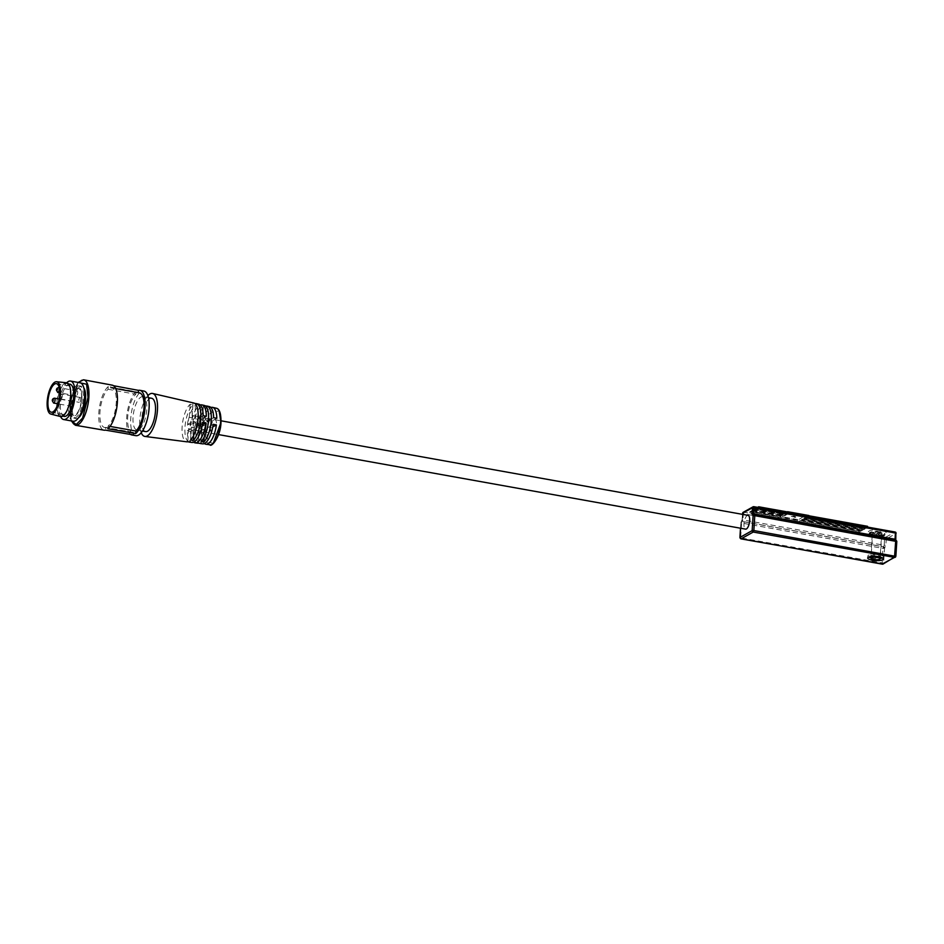 <?xml version="1.0" encoding="UTF-8"?>
<svg xmlns="http://www.w3.org/2000/svg" width="944" height="944" viewBox="0 0 944 944"><rect width="100%" height="100%" fill="white"/><g stroke="black" fill="none" stroke-linecap="round" stroke-linejoin="round"><path stroke-width="0.71" stroke-dasharray="4.72 3.54" d="M213.32 443.302L208.034 442.111L206.429 430.641L211.692 412.552L219.15 410.805M742.48 514.35L742.149 519.566L742.904 519.932L743.294 513.713L884.563 539.048L884.174 545.266L742.904 519.932L742.185 521.513A1.274 1.133 60.8 0 0 740.946 522.528L741.595 523.023L742.185 521.513L883.454 546.847A1.274 1.133 -119.2 0 1 884.54 548.287L885.85 545.195L886.251 538.977L884.563 539.048L885.165 537.537L894.995 532.05A1.274 1.133 -119.2 0 1 896.08 533.478L886.251 538.977A1.274 1.133 60.8 0 0 885.165 537.537L743.884 512.203A1.274 1.133 60.8 0 0 743.365 512.238A1.274 0.991 74.6 0 0 742.893 512.757A1.274 0.991 -105.4 0 0 742.834 513.583L743.884 512.203L753.996 506.763M740.592 528.239L741.075 522.457A1.274 1.133 60.8 0 1 742.314 521.442L883.584 546.777L882.864 548.358L741.595 523.023L740.662 537.903L740.025 537.691M883.065 564.064A1.274 1.133 60.8 0 0 883.608 563.167L740.662 537.903L740.78 538.729M880.858 530.422C870.344 528.392 862.568 532.735 873.495 534.54C883.997 536.57 891.773 532.227 880.858 530.422M882.097 564.123L882.864 548.358L884.54 548.287L883.608 563.167L895.75 556.382L896.694 541.502A1.274 1.133 60.8 0 0 895.608 540.074L754.61 514.775M795.757 517.253L791.261 516.451C791.473 517.442 792.972 517.713 795.757 517.253C795.544 516.274 794.046 516.002 791.261 516.451A5.086 4.508 60.8 0 1 795.757 517.253M214.099 419.879A6.997 2.62 100.2 0 1 214.913 419.702A6.997 2.62 100.2 0 1 216.412 426.027A6.997 2.62 100.2 0 1 213.25 433.32A6.997 2.62 100.2 0 1 212.435 433.485A6.997 2.62 100.2 0 1 210.937 427.16A6.997 2.62 100.2 0 1 214.099 419.879M748.061 515.353A6.997 2.62 -79.8 0 0 747.247 515.518A6.997 2.62 -79.8 0 0 744.084 522.799A6.997 2.62 -79.8 0 0 745.595 529.136M209.356 406.604A18.915 7.092 -79.8 0 0 198.57 426.098L201.898 426.653A18.75 7.033 100.2 0 1 210.878 407.501M198.783 404.162A19.458 7.292 -79.8 0 0 187.679 424.316L190.995 424.859A19.293 7.233 100.2 0 1 200.305 405.035M199.668 443.361A19.033 7.139 100.2 0 1 195.868 429.083A19.033 7.139 100.2 0 1 203.314 407.584L200.529 406.947A19.175 7.186 -79.8 0 0 193.024 428.611A19.175 7.186 -79.8 0 0 197.532 443.184M188.647 441.863A19.576 7.34 100.2 0 1 184.977 427.29A19.576 7.34 100.2 0 1 192.906 404.929L190.122 404.292A19.718 7.387 -79.8 0 0 182.133 426.83A19.718 7.387 -79.8 0 0 186.77 441.804M141.234 432.741A21.83 8.177 100.2 0 1 139.795 419.856A21.83 8.177 100.2 0 1 147.889 395.654M193.732 402.994A19.718 7.387 -79.8 0 0 192.895 402.923L194.511 403.3M204.305 405.436A19.175 7.186 -79.8 0 0 203.314 405.389L206.099 406.026M882.498 557.904A7.823 2.136 -176.4 0 0 882.805 557.762A7.823 2.136 -176.4 0 0 883.478 556.972A7.823 2.136 -176.4 0 0 877.342 554.494A7.823 2.136 -176.4 0 0 868.515 555.19A7.823 2.136 -176.4 0 0 867.855 555.981A7.823 2.136 -176.4 0 0 868.692 557.043M871.041 557.928A7.823 2.136 -176.4 0 0 880.068 558.494M203.172 415.655L198.11 418.487A6.997 2.62 -79.8 0 0 196.671 416.269A6.997 2.62 -79.8 0 0 195.856 416.434A6.997 2.62 -79.8 0 0 193.178 421.236L187.679 424.316M206.358 416.28L201.367 419.065A6.997 2.62 -79.8 0 0 199.927 416.859A6.997 2.62 -79.8 0 0 199.113 417.024A6.997 2.62 -79.8 0 0 196.435 421.826L193.178 421.236M213.627 417.696L208.565 420.528A6.997 2.62 -79.8 0 0 207.125 418.31A6.997 2.62 -79.8 0 0 206.311 418.475A6.997 2.62 -79.8 0 0 203.633 423.278L198.57 426.098M216.801 418.322L211.822 421.107A6.997 2.62 -79.8 0 0 210.382 418.888A6.997 2.62 -79.8 0 0 209.568 419.065A6.997 2.62 -79.8 0 0 206.878 423.856L203.633 423.278M140.939 397.105A16.933 6.348 100.2 0 1 142.898 396.704A16.933 6.348 100.2 0 1 146.532 411.997A16.933 6.348 100.2 0 1 138.886 429.626A16.933 6.348 100.2 0 1 136.927 430.027A16.933 6.348 100.2 0 1 133.293 414.735A16.933 6.348 100.2 0 1 140.939 397.105M145.636 431.597A16.933 6.348 100.2 0 1 142.001 416.292A16.933 6.348 100.2 0 1 149.648 398.675A16.933 6.348 100.2 0 1 151.618 398.262M884.186 535.755A7.823 2.136 3.6 0 1 875.359 536.463A7.823 2.136 3.6 0 1 869.235 533.985A7.823 2.136 3.6 0 1 869.908 533.195A7.823 2.136 3.6 0 1 878.734 532.487A7.823 2.136 3.6 0 1 884.858 534.965A7.823 2.136 3.6 0 1 884.186 535.755M881.401 535.26A4.779 1.298 3.6 0 1 876.02 535.685A4.779 1.298 3.6 0 1 872.28 534.174A4.779 1.298 3.6 0 1 872.693 533.69A4.779 1.298 3.6 0 1 878.073 533.266A4.779 1.298 3.6 0 1 881.814 534.776A4.779 1.298 3.6 0 1 881.401 535.26M880.15 557.184A4.779 1.298 3.6 0 1 880.02 557.255A4.779 1.298 3.6 0 1 875.407 557.762A4.779 1.298 3.6 0 1 871.123 556.606M870.993 556.464A4.779 1.298 3.6 0 1 870.899 556.181A4.779 1.298 3.6 0 1 871.312 555.697A4.779 1.298 3.6 0 1 876.693 555.261A4.779 1.298 3.6 0 1 880.422 556.771A4.779 1.298 3.6 0 1 880.292 557.054M135.936 435.668A22.656 8.496 100.2 0 1 130.744 418.487A22.656 8.496 100.2 0 1 143.936 391.064M130.579 434.452A22.691 8.508 100.2 0 1 126.673 417.755A22.691 8.508 100.2 0 1 135.971 391.736L108.218 386.556A22.892 8.579 -79.8 0 0 98.825 412.823A22.892 8.579 -79.8 0 0 104.064 430.193M112.147 385.128A22.892 8.579 -79.8 0 0 110.696 385.176L113.492 385.707M77.597 386.297A16.355 6.136 100.2 0 1 79.497 385.907A16.355 6.136 100.2 0 1 83.001 400.693A16.355 6.136 100.2 0 1 75.626 417.72A16.355 6.136 100.2 0 1 73.726 418.109A16.355 6.136 100.2 0 1 70.21 403.324A16.355 6.136 100.2 0 1 77.597 386.297M78.423 417.826A16.355 6.136 100.2 0 1 77.939 418.133A16.355 6.136 100.2 0 1 76.039 418.522A16.355 6.136 100.2 0 1 72.535 403.749A16.355 6.136 100.2 0 1 79.921 386.721A16.355 6.136 100.2 0 1 81.821 386.32A16.355 6.136 100.2 0 1 83.804 387.807M73.16 421.236A19.541 7.328 100.2 0 1 68.971 403.584A19.541 7.328 100.2 0 1 77.786 383.24A19.541 7.328 100.2 0 1 80.063 382.78M64.699 383.984A16.355 6.136 100.2 0 1 66.599 383.594A16.355 6.136 100.2 0 1 70.116 398.38A16.355 6.136 100.2 0 1 62.729 415.407A16.355 6.136 100.2 0 1 60.829 415.797A16.355 6.136 100.2 0 1 57.324 401.011A16.355 6.136 100.2 0 1 64.699 383.984M64.192 416.398A16.355 6.136 100.2 0 1 60.687 401.625A16.355 6.136 100.2 0 1 68.074 384.597A16.355 6.136 100.2 0 1 69.974 384.196M60.51 416.564A17.181 6.443 100.2 0 1 56.77 403.572A17.181 6.443 100.2 0 1 66.564 382.768M76.901 387.972A14.514 5.44 -79.8 0 0 70.352 403.076A14.514 5.44 -79.8 0 0 73.467 416.186A14.514 5.44 -79.8 0 0 75.154 415.844A14.514 5.44 -79.8 0 0 81.703 400.728A14.514 5.44 -79.8 0 0 78.588 387.618A14.514 5.44 -79.8 0 0 76.901 387.972M76.853 388.822A13.617 5.109 -79.8 0 0 70.706 403.005A13.617 5.109 -79.8 0 0 73.62 415.313A13.617 5.109 -79.8 0 0 75.201 414.982A13.617 5.109 -79.8 0 0 81.349 400.811A13.617 5.109 -79.8 0 0 78.435 388.503A13.617 5.109 -79.8 0 0 76.853 388.822M76.971 388.845A13.617 5.109 -79.8 0 0 70.824 403.029A13.617 5.109 -79.8 0 0 73.738 415.336A13.617 5.109 -79.8 0 0 75.319 415.006A13.617 5.109 -79.8 0 0 81.467 400.822A13.617 5.109 -79.8 0 0 78.553 388.515A13.617 5.109 -79.8 0 0 76.971 388.845M79.898 397.53A2.478 0.932 100.2 0 1 80.181 397.471A2.478 0.932 100.2 0 1 80.724 399.713A2.478 0.932 100.2 0 1 79.603 402.297A2.478 0.932 100.2 0 1 79.308 402.356A2.478 0.932 100.2 0 1 78.777 400.114A2.478 0.932 100.2 0 1 79.898 397.53M76.83 390.981A2.478 0.932 100.2 0 1 77.125 390.922A2.478 0.932 100.2 0 1 77.656 393.164A2.478 0.932 100.2 0 1 76.535 395.748A2.478 0.932 100.2 0 1 76.24 395.807A2.478 0.932 100.2 0 1 75.709 393.565A2.478 0.932 100.2 0 1 76.83 390.981M72.688 401.554A2.478 0.932 100.2 0 1 72.983 401.495A2.478 0.932 100.2 0 1 73.514 403.737A2.478 0.932 100.2 0 1 72.393 406.321A2.478 0.932 100.2 0 1 72.098 406.38A2.478 0.932 100.2 0 1 71.567 404.138A2.478 0.932 100.2 0 1 72.688 401.554M193.65 442.17A19.293 7.233 100.2 0 1 190.582 431.455L187.266 430.912A19.458 7.292 -79.8 0 0 191.915 442.465M204.411 443.538A18.75 7.033 100.2 0 1 201.473 433.249L198.157 432.706A18.915 7.092 -79.8 0 0 202.677 443.845M801.149 521.017L802.176 520.439L861.188 531.024L862.592 530.245L803.58 519.66L804.607 519.082L863.618 529.667L865.023 528.888L806.011 518.303L807.049 517.725L866.049 528.31L867.453 527.531L758.622 508.002L757.218 508.792L785.786 513.914L784.759 514.492L756.179 509.359L754.787 510.149L783.355 515.271L782.328 515.849L753.749 510.716L752.344 511.506L780.924 516.628L779.897 517.206L751.318 512.085L749.914 512.863L858.757 532.392L860.161 531.602L801.149 521.017L802.258 519.224L861.258 529.808L861.188 531.024M196.435 421.826L190.995 424.859M190.582 431.455L196.022 428.423A6.997 2.62 -79.8 0 0 197.461 430.641A6.997 2.62 -79.8 0 0 200.954 425.673L202.335 424.894M187.266 430.912L192.765 427.844A6.997 2.62 -79.8 0 0 194.204 430.051A6.997 2.62 -79.8 0 0 197.697 425.083L202.759 422.263M206.878 423.856L201.898 426.653M201.473 433.249L206.465 430.464A6.997 2.62 -79.8 0 0 207.904 432.671A6.997 2.62 -79.8 0 0 211.397 427.703L212.778 426.936M198.157 432.706L203.22 429.874A6.997 2.62 -79.8 0 0 204.659 432.092A6.997 2.62 -79.8 0 0 208.152 427.125L213.202 424.304M203.314 407.584L202.535 419.915A6.879 2.572 -79.8 0 0 201.827 431.207L201.048 443.538M200.529 406.947L199.75 419.419A6.879 2.572 -79.8 0 0 199.042 430.7L198.252 443.173M204.14 437.19L204.6 429.791A6.879 2.572 -79.8 0 0 206.406 423.207A6.879 2.572 -79.8 0 0 205.332 418.227L206.063 406.569M201.037 441.627L201.815 429.296A6.879 2.572 -79.8 0 0 203.621 422.7A6.879 2.572 -79.8 0 0 202.535 417.72L203.314 405.389M192.906 404.929L192.092 417.873A6.879 2.572 -79.8 0 0 191.372 429.166L190.558 442.122M190.122 404.292L189.296 417.378A6.879 2.572 -79.8 0 0 188.588 428.67L187.762 441.757M193.662 435.42L194.145 427.75A6.879 2.572 -79.8 0 0 195.951 421.166A6.879 2.572 -79.8 0 0 194.877 416.186L195.632 404.256M190.558 440.01L191.361 427.254A6.879 2.572 -79.8 0 0 193.166 420.67A6.879 2.572 -79.8 0 0 192.092 415.679L192.895 402.923M802.176 520.439L802.258 519.224M860.161 531.602L860.232 530.386L801.232 519.802M858.757 532.392L858.828 531.165L860.232 530.386M799.745 521.808L799.828 520.581L858.828 531.165M799.391 522.008L799.828 520.581M778.127 518.185L778.21 516.97L799.462 520.781M778.493 517.985L778.21 516.97M749.914 512.863L749.996 511.636L778.564 516.769M751.318 512.085L751.4 510.857L749.996 511.636M779.897 517.206L779.968 515.979L751.4 510.857M780.924 516.628L780.995 515.412L779.968 515.979M752.344 511.506L752.427 510.279L780.995 515.412M753.749 510.716L753.831 509.5L752.427 510.279M782.328 515.849L782.399 514.622L753.831 509.5M783.355 515.271L783.437 514.055L782.399 514.622M754.787 510.149L754.858 508.922L783.437 514.055M756.179 509.359L756.262 508.143L754.858 508.922M784.759 514.492L784.83 513.265L756.262 508.143M785.786 513.914L785.868 512.686L784.83 513.265M757.218 508.792L757.289 507.565L785.868 512.686M808.453 516.946L808.89 515.518M866.049 528.31L866.132 527.094L867.536 526.304M807.049 517.725L807.12 516.51L866.132 527.094M806.011 518.303L807.12 516.51M865.023 528.888L865.093 527.661L806.093 517.076M863.618 529.667L863.701 528.451L865.093 527.661M804.607 519.082L804.689 517.867L863.701 528.451M803.58 519.66L804.689 517.867M862.592 530.245L862.663 529.018L803.663 518.433M861.258 529.808L862.663 529.018M198.11 418.487L201.367 419.065M200.954 425.673L197.697 425.083M192.765 427.844L196.022 428.423M208.565 420.528L211.822 421.107M211.397 427.703L208.152 427.125M203.22 429.874L206.465 430.464M201.827 431.207L199.042 430.7M199.75 419.419L202.535 419.915M205.332 418.227L202.535 417.72M201.815 429.296L204.6 429.791M191.372 429.166L188.588 428.67M189.296 417.378L192.092 417.873M194.877 416.186L192.092 415.679M191.361 427.254L194.145 427.75M797.881 519.566L782.316 516.769L789.208 512.922L804.784 515.719L797.845 520.179L782.269 517.383L789.208 512.922M896.08 533.478L895.691 539.697L896.694 541.502M782.316 516.769L782.269 517.383M804.784 515.719L797.845 520.179M789.172 513.536L804.736 516.321M139.405 392.846A20.107 7.54 -79.8 0 0 138.284 392.857L138.296 392.645M138.284 392.857L110.519 387.878L110.696 385.176M107.946 428.753L108.123 426.051A20.107 7.54 -79.8 0 0 116.112 404.528A20.107 7.54 -79.8 0 0 111.64 387.866A20.107 7.54 -79.8 0 0 110.519 387.878M108.123 426.051L110.059 426.405M135.971 391.736L135.818 394.238A20.107 7.54 -79.8 0 0 127.818 415.761A20.107 7.54 -79.8 0 0 132.302 432.435A20.107 7.54 -79.8 0 0 133.411 432.411L133.257 434.913M133.411 432.411L105.645 427.431L105.48 430.134M108.218 386.556L108.053 389.258A20.107 7.54 -79.8 0 0 100.064 410.782A20.107 7.54 -79.8 0 0 104.536 427.455A20.107 7.54 -79.8 0 0 105.645 427.431M108.053 389.258L135.818 394.238M60.617 416.587A19.541 7.328 100.2 0 1 59.873 399.005A19.541 7.328 100.2 0 1 66.682 382.78M877.649 533.124L877.767 531.295A4.519 1.227 -176.4 0 0 873.047 531.743A4.519 1.227 -176.4 0 0 872.657 532.204A4.519 1.227 -176.4 0 0 874.262 533.254L874.144 535.083L877.649 533.124A4.519 1.227 3.6 0 1 879.973 533.549L876.469 535.508A4.519 1.227 3.6 0 1 874.144 535.083M876.469 535.508L876.575 533.667A4.519 1.227 -176.4 0 0 881.295 533.218A4.519 1.227 -176.4 0 0 881.684 532.77A4.519 1.227 -176.4 0 0 880.091 531.708L879.973 533.549M880.091 531.708L876.575 533.667M874.262 533.254L877.767 531.295M209.969 444.777A18.55 6.95 100.2 0 1 205.615 430.688A18.55 6.95 100.2 0 1 216.518 408.268M741.075 522.457L742.255 519.436L741.075 521.985L741.689 522.445M880.256 531.932A7.823 2.136 -176.4 0 0 869.955 532.428A7.823 2.136 -176.4 0 0 869.282 533.218A7.823 2.136 -176.4 0 0 873.932 535.472A7.823 2.136 -176.4 0 0 884.233 534.988A7.823 2.136 -176.4 0 0 884.906 534.198A7.823 2.136 -176.4 0 0 880.256 531.932M885.673 537.761L885.142 539.118M883.973 547.072L883.442 548.429M882.51 563.308L882.888 564.146M71.39 420.93L69.844 407.501L78.293 382.462M75.449 425.272A23.104 8.661 100.2 0 1 70.175 407.749A23.104 8.661 100.2 0 1 83.603 379.795M61.431 394.214A2.478 0.932 100.2 0 1 61.714 394.155A2.478 0.932 100.2 0 1 62.28 396.043A2.478 0.932 100.2 0 1 61.124 398.982A2.478 0.932 100.2 0 1 60.841 399.041A2.478 0.932 100.2 0 1 60.274 397.164A2.478 0.932 100.2 0 1 61.431 394.214M60.605 396.114L59.625 396.669L60.605 396.114M57.773 392.503A2.478 0.932 100.2 0 1 57.206 390.615A2.478 0.932 100.2 0 1 58.363 387.677M53.631 403.064A2.478 0.932 100.2 0 1 53.065 401.188A2.478 0.932 100.2 0 1 54.221 398.238M742.255 519.436L742.574 514.362M753.513 514.905L754.209 514.799A1.274 1.133 60.8 0 0 753.572 514.869M895.113 539.921L753.914 514.728M895.797 539.567L895.478 540.133A1.274 1.133 60.8 0 1 896.564 541.573M884.67 548.216A1.274 1.133 60.8 0 0 883.584 546.777L884.174 545.266L885.85 545.195M869.235 533.985L869.223 532.935L873.637 534.505C879.135 535.213 882.923 535.024 885 533.938L884.858 534.965M71.237 420.894L69.797 407.56L78.128 382.426M214.913 419.702L221.049 420.812M867.855 555.981L867.725 557.975M142.898 396.704L148.456 397.695M870.899 556.181L872.28 534.174M79.497 385.907L81.821 386.32M66.599 383.594L68.534 383.948M51.283 412.209L73.467 416.186M80.181 397.471L61.714 394.155C60.133 394.474 59.401 395.347 59.519 396.799L60.841 399.041L79.308 402.356M77.125 390.922L59.271 387.724M72.983 401.495L59.177 399.017M212.435 433.485L218.571 434.594M741.075 521.985L740.485 528.215M883.478 556.972L883.348 558.966M196.671 416.269L199.927 416.859M194.204 430.051L197.461 430.641M207.125 418.31L210.382 418.888M204.659 432.092L207.904 432.671M136.927 430.027L142.485 431.03M880.422 556.771L881.814 534.776M115.675 388.586L111.64 387.866M132.302 432.435L104.536 427.455M73.726 418.109L76.039 418.522M60.829 415.797L62.764 416.139M56.404 383.642L78.588 387.618M76.24 395.807L59.779 392.857M72.098 406.38L57.95 403.843M881.684 532.77L880.162 557.019M872.657 532.204L871.135 556.453"/><path stroke-width="1.42" d="M220.92 422.546L213.32 443.302M753.914 514.728L753.772 513.866L895.042 539.201L895.431 532.982L752.486 507.719A1.274 1.133 -119.2 0 1 753.725 506.704L753.772 513.866L752.097 513.937L753.1 515.743A1.274 1.133 -119.2 0 1 753.808 514.763L754.339 514.728A1.274 1.133 -119.2 0 0 753.819 514.763M740.025 537.691L740.013 537.407A1.274 1.133 60.8 0 0 741.099 538.835L753.241 532.05A1.274 1.133 -119.2 0 1 752.156 530.622L753.843 530.54L754.775 515.66L753.1 515.743L752.156 530.622L740.013 537.407L740.592 528.239M882.097 564.123L894.511 557.397L753.241 532.05L753.843 530.54L895.75 556.382A1.274 1.133 -119.2 0 1 894.511 557.397L895.75 540.039L754.61 514.775M896.694 541.502L754.775 515.66L754.48 514.692L895.75 540.039L896.599 540.936M895.903 533.112A1.274 0.708 138.1 0 0 895.927 532.522A1.274 0.708 -41.9 0 0 895.868 532.428L895.148 532.027L896.08 533.478M740.78 538.729L882.369 564.17A1.274 1.133 60.8 0 0 883.065 564.064L895.868 556.252L896.8 541.372L896.021 540.487M218.571 434.594L745.595 529.136A6.997 2.62 -79.8 0 0 746.409 528.959A6.997 2.62 -79.8 0 0 749.571 521.678A6.997 2.62 -79.8 0 0 748.061 515.353L221.049 420.812M210.878 407.501A18.75 7.033 100.2 0 1 212.577 407.36A18.75 7.033 100.2 0 1 216.801 418.322L213.627 417.696A18.915 7.092 -79.8 0 0 209.356 406.604L207.066 406.073A19.033 7.139 100.2 0 1 211.267 420.481A19.033 7.139 100.2 0 1 203.833 441.993L201.037 441.627A19.175 7.186 -79.8 0 0 208.541 419.95A19.175 7.186 -79.8 0 0 204.305 405.436L202.004 404.905A19.293 7.233 100.2 0 1 206.358 416.28L203.172 415.655A19.458 7.292 -79.8 0 0 198.783 404.162L196.494 403.631A19.576 7.34 100.2 0 1 200.812 418.452A19.576 7.34 100.2 0 1 193.355 440.376L190.558 440.01A19.718 7.387 -79.8 0 0 198.087 417.921A19.718 7.387 -79.8 0 0 193.732 402.994L152.633 393.471A21.83 8.177 100.2 0 1 157.459 410.003A21.83 8.177 100.2 0 1 144.928 436.435A21.83 8.177 100.2 0 1 141.234 432.741M200.305 405.035A19.293 7.233 100.2 0 1 202.004 404.905M147.889 395.654A21.83 8.177 100.2 0 1 152.633 393.471M194.511 403.3L195.668 403.56A19.576 7.34 100.2 0 1 196.494 403.631M205.214 405.826L206.099 406.026A19.033 7.139 100.2 0 1 207.066 406.073M882.675 559.745A7.823 2.136 3.6 0 1 873.849 560.453A7.823 2.136 3.6 0 1 867.725 557.975A7.823 2.136 3.6 0 1 868.397 557.184A7.823 2.136 3.6 0 1 877.224 556.476A7.823 2.136 3.6 0 1 883.348 558.966A7.823 2.136 3.6 0 1 882.675 559.745M868.692 557.043A7.823 2.136 -176.4 0 0 871.041 557.928M880.068 558.494A7.823 2.136 -176.4 0 0 882.498 557.904M148.456 397.695L151.618 398.262A16.933 6.348 100.2 0 1 155.241 413.566A16.933 6.348 100.2 0 1 147.606 431.184A16.933 6.348 100.2 0 1 145.636 431.597L142.485 431.03M113.492 385.707L138.438 390.356A22.691 8.508 100.2 0 1 139.877 390.309L143.936 391.064A22.656 8.496 100.2 0 1 149.081 408.245A22.656 8.496 100.2 0 1 135.936 435.668L131.865 434.972A22.691 8.508 100.2 0 1 130.579 434.452M139.877 390.309A22.691 8.508 100.2 0 1 145.022 407.513A22.691 8.508 100.2 0 1 135.724 433.532L107.946 428.753A22.892 8.579 -79.8 0 0 117.351 402.486A22.892 8.579 -79.8 0 0 112.147 385.128L83.615 379.795A23.104 8.661 100.2 0 1 83.615 379.795A23.104 8.661 100.2 0 1 88.866 397.318A23.104 8.661 100.2 0 1 75.461 425.272A23.104 8.661 100.2 0 1 75.449 425.272L71.237 420.894M83.804 387.807A16.355 6.136 100.2 0 1 84.972 403.513A16.355 6.136 100.2 0 1 78.423 417.826M66.682 382.78A19.541 7.328 100.2 0 1 68.263 381.541A19.541 7.328 100.2 0 1 70.529 381.069A19.541 7.328 100.2 0 1 74.729 398.722A19.541 7.328 100.2 0 1 65.903 419.065A19.541 7.328 100.2 0 1 63.637 419.537A19.541 7.328 100.2 0 1 60.617 416.587M70.529 381.069L80.063 382.78A19.541 7.328 100.2 0 1 84.252 400.433A19.541 7.328 100.2 0 1 75.426 420.776A19.541 7.328 100.2 0 1 73.16 421.236L63.637 419.537M68.534 383.948L69.974 384.196A16.355 6.136 100.2 0 1 73.479 398.982A16.355 6.136 100.2 0 1 66.092 416.009A16.355 6.136 100.2 0 1 64.192 416.398L62.764 416.139M47.2 401.637A16.426 6.16 100.2 0 1 56.569 381.742A16.426 6.16 100.2 0 1 60.487 394.214A16.426 6.16 100.2 0 1 50.775 414.05A16.426 6.16 100.2 0 1 47.2 401.637M56.569 381.742L66.564 382.768A17.181 6.443 100.2 0 1 70.658 395.819A17.181 6.443 100.2 0 1 60.51 416.564L50.775 414.05M52.97 411.855A14.514 5.44 100.2 0 1 51.283 412.209A14.514 5.44 100.2 0 1 48.168 399.1A14.514 5.44 100.2 0 1 54.717 383.996A14.514 5.44 100.2 0 1 56.404 383.642A14.514 5.44 100.2 0 1 59.519 396.751A14.514 5.44 100.2 0 1 52.97 411.855M219.15 410.805L220.931 422.416M743.365 512.238A1.274 1.133 60.8 0 0 742.657 513.217L742.633 513.489M144.928 436.435L186.77 441.804A19.718 7.387 -79.8 0 0 187.762 441.757L190.558 442.122A19.576 7.34 100.2 0 1 189.579 442.158A19.576 7.34 100.2 0 1 188.647 441.863M189.579 442.158L191.915 442.465A19.458 7.292 -79.8 0 0 202.759 422.263L205.945 422.877A19.293 7.233 100.2 0 1 195.196 442.878L197.532 443.184A19.175 7.186 -79.8 0 0 198.252 443.173L201.048 443.538A19.033 7.139 100.2 0 1 200.34 443.538A19.033 7.139 100.2 0 1 199.668 443.361M195.196 442.878A19.293 7.233 100.2 0 1 193.65 442.17M200.34 443.538L202.677 443.845A18.915 7.092 -79.8 0 0 213.202 424.304L216.388 424.918A18.75 7.033 100.2 0 1 205.957 444.258A18.75 7.033 100.2 0 1 204.411 443.538M202.335 424.894L205.945 422.877M212.778 426.936L216.388 424.918M203.833 441.993L204.14 437.19M195.632 404.256L195.668 403.56M193.355 440.376L193.662 435.42M758.646 507.53L758.693 506.786L757.666 507.353M787.225 512.663L787.272 511.908L758.693 506.786M787.567 512.722L787.272 511.908M808.819 516.533L808.89 515.518L787.626 511.707M867.489 527.059L867.536 526.304L808.866 515.778M753.583 507.577L753.206 506.739L753.867 506.68L895.148 532.027L753.996 506.763M75.461 425.272L104.064 430.193A22.892 8.579 -79.8 0 0 105.48 430.134L133.257 434.913A22.691 8.508 100.2 0 1 131.865 434.972M138.296 392.645L138.438 390.356M135.724 433.532L135.889 431.03A20.107 7.54 -79.8 0 0 143.877 409.507A20.107 7.54 -79.8 0 0 139.405 392.846L115.675 388.586M110.059 426.405L135.889 431.03M871.418 557.727A4.519 1.227 3.6 0 1 876.504 557.326A4.519 1.227 3.6 0 1 880.044 558.754A4.519 1.227 3.6 0 1 879.666 559.214A4.519 1.227 3.6 0 1 874.569 559.615A4.519 1.227 3.6 0 1 871.029 558.187A4.519 1.227 3.6 0 1 871.418 557.727M209.969 444.777C210.854 447.704 220.542 437.674 220.979 422.487C221.097 413.755 219.61 409.012 216.518 408.268A18.55 6.95 100.2 0 1 220.625 422.31A18.55 6.95 100.2 0 1 209.969 444.777L205.957 444.258M753.206 506.739L743.188 512.309L742.48 514.35M752.734 531.826L753.265 530.481M754.197 515.601L753.513 514.905A1.274 1.133 60.8 0 0 752.97 515.813M895.113 539.921L895.042 539.201L895.797 539.567L895.868 532.428A1.274 0.708 -41.9 0 0 895.502 532.274M740.485 528.215L739.907 537.525L740.946 538.859L883.065 564.064M895.042 557.361A1.274 0.991 74.6 0 0 895.514 556.83A1.274 0.991 -105.4 0 0 895.573 556.004M78.293 382.462L86.588 384.22L88.016 397.353L82.565 418.098L76.263 424.505L71.39 420.93M58.363 387.677A2.478 0.932 100.2 0 1 58.658 387.618A2.478 0.932 100.2 0 1 59.212 389.494A2.478 0.932 100.2 0 1 58.068 392.444A2.478 0.932 100.2 0 1 57.773 392.503L59.779 392.857M54.221 398.238A2.478 0.932 100.2 0 1 54.504 398.179A2.478 0.932 100.2 0 1 55.071 400.067A2.478 0.932 100.2 0 1 53.926 403.005A2.478 0.932 100.2 0 1 53.631 403.064L57.95 403.843M57.537 389.577L56.557 390.12L57.537 389.577M53.395 400.138L52.416 400.693L53.395 400.138M742.574 514.362L742.657 513.217L752.486 507.719L752.097 513.937M895.868 540.511L895.691 539.697M216.518 408.268L212.577 407.36M83.615 379.795L78.128 382.426M59.271 387.724L58.658 387.618C57.077 387.925 56.333 388.81 56.451 390.25L57.773 392.503M59.177 399.017L54.504 398.179C52.923 398.498 52.191 399.371 52.309 400.822L53.631 403.064M880.162 557.019L880.044 558.754M871.135 556.453L871.029 558.187"/></g></svg>
